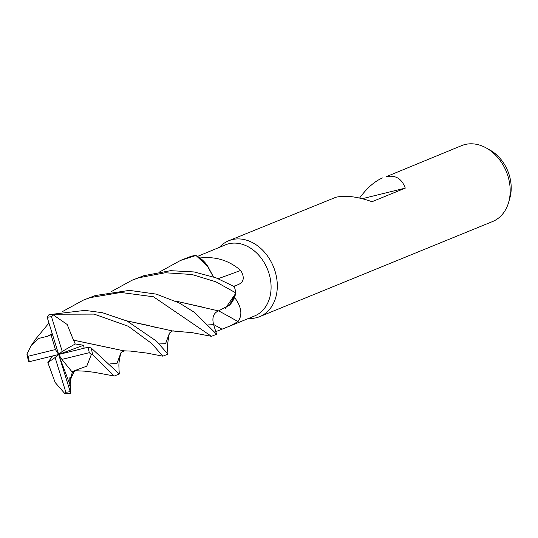 <?xml version="1.0" encoding="UTF-8"?>
<svg xmlns="http://www.w3.org/2000/svg" width="538" height="538" viewBox="0 0 538 538"><rect width="100%" height="100%" fill="white"/><g stroke="black" fill="none" stroke-linecap="round" stroke-linejoin="round"><path stroke-width="0.81" d="M218.65 310.883A693.912 271.26 -130.3 0 1 237.978 321.596L230.304 325.887L254.602 315.961A38.427 29.61 -112.2 0 0 268.26 271.226A38.427 29.61 -112.2 0 0 228.737 243.775A38.427 29.61 -112.2 0 0 225.543 244.817L197.547 256.391M248.576 318.422A40.989 31.581 -112.2 0 0 256.31 317.743A40.989 31.581 -112.2 0 0 259.719 316.64A40.989 31.581 -112.2 0 0 274.293 268.919A40.989 31.581 -112.2 0 0 232.134 239.639A40.989 31.581 -112.2 0 0 228.724 240.748A40.989 31.581 -112.2 0 0 219.517 247.272M259.719 316.64L492.606 221.521A40.989 31.581 -112.2 0 0 508.612 202.416A40.989 31.581 -112.2 0 0 486.413 148.064A40.989 31.581 -112.2 0 0 465.02 144.52A40.989 31.581 -112.2 0 0 461.611 145.63L386.102 176.753C395.396 174.756 401.792 178.549 405.282 188.125L362.262 198.697M405.282 188.125L372.02 201.71C357.548 196.619 345.517 195.133 335.914 197.251L228.724 240.748M359.579 198.058C366.97 188.004 374.623 181.293 382.538 177.923M208.717 267.426L196.047 255.537L199.901 257.971A38.427 29.61 -112.2 0 1 199.988 257.978C215.429 256.216 229 260.365 240.694 270.426C244.763 277.326 243.963 282.046 238.3 284.575L234.057 286.458M230.304 325.887L215.839 331.63M225.335 308.435L235.92 293.062L229.544 305.113L218.495 310.903L229.565 305.113A32.61 25.125 -112.2 0 0 234.575 297.433C241.582 306.956 242.719 315.006 237.978 321.596M234.575 297.433A38.427 29.61 -112.2 0 0 234.568 297.326L229.565 305.113M62.522 311.556L83.329 300.13L95.233 295.557L129.409 290.379L156.35 294.131L179.349 303.015L194.595 312.45L216.606 334.246L213.559 324.421C211.851 317.494 213.559 312.961 218.677 310.829M218.186 278.671A693.912 263.546 154.3 0 0 240.694 270.426M213.371 276.828L207.412 265.523A32.61 25.125 -112.2 0 0 199.988 257.978M207.412 265.523L199.901 257.971M111.144 291.697L131.911 280.291L138.817 277.749L165.233 272.759L191.898 274.488L215.973 281.858L235.94 292.968L234.568 297.326M508.612 202.416L509.809 198.266A36.254 27.936 -112.2 0 0 490.172 150.189L486.413 148.064M159.295 343.937L165.596 343.647L169.322 333.553C167.506 342.807 167.022 348.92 167.863 351.892L167.937 354.125L156.477 341.146L127.183 321.092L102.455 312.719L84.943 310.386L48.985 314.669L47.095 317.037L58.662 354.481L62.226 351.422L51.493 316.734L54.183 314.212L94.103 314.105L128.286 326.263L151.682 343.479L162.879 356.183L167.937 354.125M120.835 352.935C118.125 364.656 119.066 365.887 118.972 368.765L119.295 373.997L91.124 347.931L87.923 347.266L58.662 354.481L83.578 345.241L75.226 343.97L73.625 340.191L107.277 347.34M74.755 370.588L86.773 366.176L91.332 354.515L92.469 354.374L114.271 376.028L119.295 373.997M195.96 255.489A40.989 31.581 -112.2 0 0 191.703 256.155A40.989 31.581 -112.2 0 0 190.862 256.377L180.533 260.432L195.96 255.489L206.363 264.212L213.324 276.814M159.779 271.845L180.533 260.432M35.75 338.98L48.897 323.076M83.329 300.13L90.196 297.615L120.862 292.457L153.458 296.781L211.468 336.324L216.606 334.246M235.94 292.968A40.989 31.581 -112.2 0 0 234.252 286.572L215.799 277.729L194.07 271.946L170.58 270.675L143.902 275.678L131.918 280.291M69.819 377.75L69.805 380.709L74.426 371.072M70.572 391.025L70.76 393.318L68.252 385.309L70.236 385.49L69.805 380.716L72.072 373.197M218.556 310.856C213.512 313.035 211.851 317.561 213.559 324.427L207.843 324.017M73.531 340.251L67.169 324.488L53.356 314.959M73.659 340.164L123.827 350.823L130.478 351.079L146.867 353.076L162.879 356.183M84.143 348.167L83.578 345.241M175.186 300.977L204.151 307.467M52.482 356.015L47.828 362.652L49.267 366.492M48.111 336.136L38.83 338.389L31.083 345.766L26.9 354.078L28.487 361.247L29.408 361.697L58.662 354.481L55.414 349.559L28.057 356.284L26.907 354.105M175.119 300.944L218.495 310.903M49.321 366.452L55.125 382.444L64.876 393.641L70.76 393.318M75.333 370.702L71.957 371.778L74.822 370.662M74.856 370.695L84.93 371.173L94.298 372.303L114.271 376.028M52.368 334.233L48.07 336.028L52.193 333.681M126.625 320.83L149.584 325.685M152.14 326.405L155.617 327.38M48.057 335.988L52.179 333.641M126.558 320.796L172.57 330.957L192.335 332.692L211.468 336.331M75.226 343.97L62.226 351.422M68.252 385.309L58.662 354.481L55.098 357.541L65.838 392.229L64.876 393.634M70.236 385.49L58.662 354.481L61.91 359.404L71.957 371.778M51.097 334.844L55.414 349.559M47.828 362.652L55.098 357.541M61.91 359.404L89.274 352.679L91.332 354.515M58.662 354.481L52.522 356.055M213.593 324.515A690.691 269.995 -130.3 0 1 221.965 329.148M233.714 286.256A690.691 262.322 154.3 0 0 238.3 284.575M92.469 354.374A40.989 31.581 -112.2 0 0 91.124 347.931M51.493 316.734A38.938 30 -112.2 0 0 47.176 317.38A38.938 30 -112.2 0 0 47.162 317.386M54.183 314.212A40.989 31.581 -112.2 0 0 48.985 314.669M65.838 392.229A38.938 30 -112.2 0 0 70.148 391.583A38.938 30 -112.2 0 0 70.169 391.577M110.646 363.822L116.968 363.486L120.741 353.278M28.057 356.284A38.938 30 -112.2 0 0 29.408 361.697M89.274 352.679A38.938 30 -112.2 0 0 87.923 347.266M120.7 353.365C120.761 352.471 122.166 351.603 124.917 350.769M72.253 372.545C70.572 380.42 69.927 384.515 70.317 384.831L70.592 391.247M76.228 370.642C73.128 371.812 71.715 372.713 71.991 373.345M173.619 330.91C171.79 330.514 168.576 333.829 169.282 333.681M36.066 338.53L31.083 345.766"/></g></svg>
